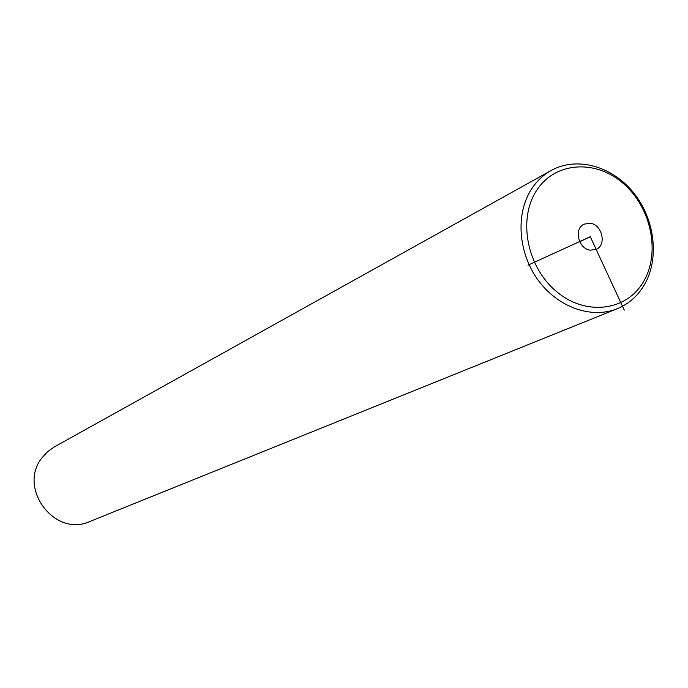 <?xml version="1.0" encoding="UTF-8"?>
<svg xmlns="http://www.w3.org/2000/svg" width="688" height="688" viewBox="0 0 688 688"><rect width="100%" height="100%" fill="white"/><g stroke="black" fill="none" stroke-linecap="round" stroke-linejoin="round"><path stroke-width="1.03" d="M643.151 282.269C660.772 253.528 651.519 207.862 623.491 183.662C595.731 159.057 555.044 161.68 536.606 190.481C517.746 218.904 526.845 266.738 556.119 291.23C585.118 316.153 625.951 311.363 643.151 282.269M590.184 223.265L584.129 224.142C573.534 228.554 578.41 249.065 590.347 250.183L596.143 249.4C606.936 245.152 602.198 224.477 590.184 223.265M643.83 285.701C659.697 259.574 655.26 219.816 633.829 193.079C612.535 166.229 577.008 156.124 551.286 170.426C543.357 174.847 536.778 181.047 531.557 189.019C515.501 213.529 518.004 252.212 537.758 279.629C557.418 307.123 591.267 319.258 617.093 308.774C628.325 304.156 637.234 296.468 643.83 285.701M551.286 170.426L54.283 446.942L47.515 451.732L41.908 457.916C17.467 488.196 54.945 537.767 89.758 521.53L617.093 308.774M527.971 265.19L590.27 236.706L624.274 310.116M590.27 236.706L579.735 241.737"/></g></svg>
